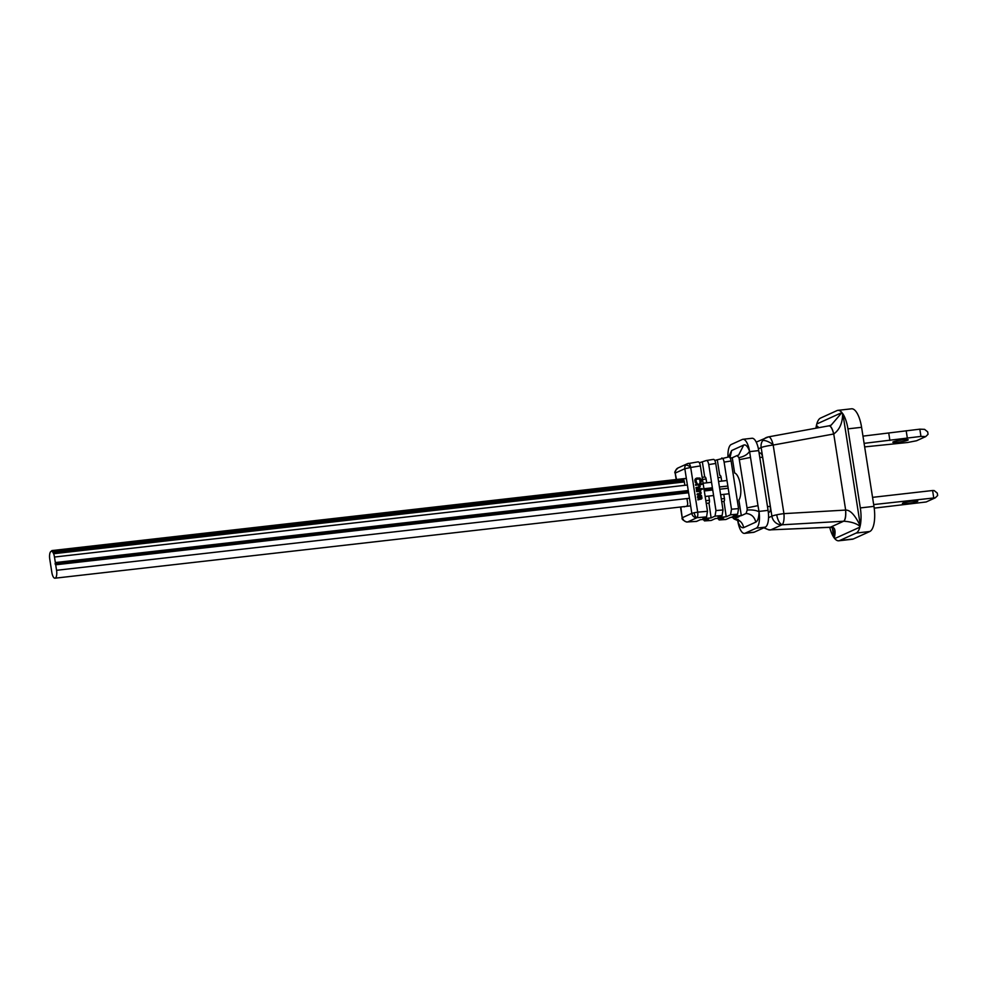 <?xml version="1.0" encoding="UTF-8"?>
<svg xmlns="http://www.w3.org/2000/svg" width="987" height="987" viewBox="0 0 987 987"><rect width="100%" height="100%" fill="white"/><g stroke="black" fill="none" stroke-linecap="round" stroke-linejoin="round"><path stroke-width="1.48" d="M52.188 551.56L51.83 550.586L51.608 551.289A6.872 2.48 -96.5 0 0 51.349 551.289A6.872 2.48 -96.5 0 0 50.571 551.758L50.164 552.461A6.872 2.48 -96.5 0 0 49.695 554.213L49.56 555.521A6.872 2.48 -96.5 0 0 49.769 559.185L51.842 572.435A6.872 2.48 -96.5 0 0 54.976 578.197A6.872 2.48 -96.5 0 0 56.555 570.301L54.482 557.038A6.872 2.48 -96.5 0 0 53.606 553.732L53.101 552.671A6.872 2.48 -96.5 0 0 52.188 551.56L683.596 479.707M53.606 553.732L684.336 481.952M55.691 564.786L688.593 492.76M704.299 490.971L712.737 490.008M719.77 489.207L728.209 488.244M55.013 563.898L688.445 491.822M704.15 490.033L712.589 489.071M55.346 562.565L688.247 490.539M703.953 488.75L712.392 487.788M719.424 486.986L727.863 486.036M727.999 457.03A14.719 5.305 83.5 0 1 731.219 444.508L742.31 439.474A14.719 5.305 83.5 0 1 742.915 439.301A14.719 5.305 83.5 0 1 749.552 451.219L757.979 505.64L747.036 507.861L738.992 457.647L737.018 455.587L732.255 457.758L734.636 472.995A14.25 5.132 83.5 0 1 740.373 484.876A14.25 5.132 83.5 0 1 738.868 500.039L741.311 515.646L746.086 513.474C751.292 513.943 754.512 516.83 755.783 522.135L743.704 527.613C741.607 528.304 739.658 526.256 737.869 521.469L737.647 520.063M764.382 527.552A9.821 9.093 65.6 0 0 770.896 529.834A9.821 3.886 87.5 0 1 770.674 529.908A9.821 3.886 87.5 0 1 770.353 529.957A9.821 3.886 87.5 0 1 770.131 529.945M773.092 444.606A9.821 3.195 33.7 0 0 762.606 440.671A9.821 9.093 65.6 0 1 766.196 437.586A9.821 9.093 65.6 0 1 768.219 436.97A9.821 3.158 79.6 0 1 768.491 436.871L768.491 436.871A9.821 3.158 79.6 0 1 773.092 444.606A9.821 3.158 79.6 0 1 773.191 445.051A9.821 1.061 171.1 0 0 761.162 447.567L771.896 516.152L768.54 517.682M828.661 425.928A9.821 3.158 79.6 0 1 828.944 425.829A9.821 3.158 79.6 0 1 833.633 434.009L773.191 445.051L783.925 513.635A9.821 3.035 86.7 0 1 782.136 524.702A9.821 3.035 86.7 0 1 781.975 524.8A9.821 9.093 -114.4 0 1 771.896 516.152A9.821 1.061 171.1 0 1 776.732 514.807A9.821 4.133 78.2 0 0 782.136 524.702M688.47 463.397A4.91 1.419 80.9 0 1 688.605 463.347L688.605 463.347A4.91 1.419 80.9 0 1 690.629 467.098A4.91 1.419 80.9 0 1 690.703 467.468L700.375 465.926C699.82 463.063 699.006 461.719 697.945 461.879L687.347 463.73A4.91 4.553 -114.4 0 1 688.47 463.397M699.364 462.767L706.322 460.534C707.383 460.374 708.197 461.719 708.752 464.581L715.957 510.563L715.032 516.139L711.109 517.916L702.88 518.545L706.556 516.88L707.482 511.303L697.698 512.154A4.91 1.382 85 0 1 697.019 517.682A4.91 1.382 85 0 1 696.97 517.706A4.91 4.553 -114.4 0 1 691.825 513.388L682.498 517.632A4.91 4.553 65.6 0 0 687.643 521.95A4.91 2.097 86.3 0 1 687.569 521.975A4.91 2.097 86.3 0 1 687.359 522.012A4.91 2.097 86.3 0 1 687.223 522.012M907.732 440.202A7.797 0.839 171.1 0 0 908.213 439.82A7.797 0.839 171.1 0 0 901.81 439.98A7.797 0.839 171.1 0 0 893.297 441.843A7.797 0.839 171.1 0 0 892.816 442.225A7.797 0.839 171.1 0 0 899.219 442.065A7.797 0.839 171.1 0 0 907.732 440.202M917.318 501.421A7.797 0.839 171.1 0 0 917.799 501.038A7.797 0.839 171.1 0 0 911.396 501.199A7.797 0.839 171.1 0 0 902.883 503.062A7.797 0.839 171.1 0 0 902.402 503.444A7.797 0.839 171.1 0 0 908.805 503.284A7.797 0.839 171.1 0 0 917.318 501.421M845.662 510.082L833.744 433.984C839.715 429.616 842.664 422.781 842.614 413.467L842.898 413.874A22.084 7.958 83.5 0 1 847.944 428.864L860.319 507.923A22.084 7.958 83.5 0 1 860.331 525.195L860.195 525.775C855.063 515.128 850.214 509.884 845.662 510.082C846.056 516.004 845.44 519.717 843.811 521.222C851.152 521.716 856.568 523.443 860.047 526.416L859.874 527.157A22.084 7.958 83.5 0 1 856.148 533.054L839.678 540.531A22.084 7.958 83.5 0 1 838.777 540.79L852.423 539.235A22.084 7.958 -96.5 0 0 853.323 538.976L869.794 531.5A22.084 7.958 -96.5 0 0 873.964 506.368L861.589 427.309A22.084 7.958 -96.5 0 0 851.522 408.803L837.877 410.358A22.084 7.958 83.5 0 1 841.936 412.566L831.165 425.138L829.364 425.779M862.971 436.131L919.822 429.172L924.585 429.357L927.681 431.874L928.064 434.28L925.72 436.587L916.553 440.757L907.509 442.509L864.649 446.901M864.094 443.36L920.957 436.402L925.72 436.587M872.557 497.349L932.592 490.514L934.183 490.576L937.268 493.093L937.65 495.511L935.306 497.806L926.139 501.976L874.211 508.132M873.68 504.579L935.306 497.806M815.953 428.21A22.084 7.958 83.5 0 1 816.311 425.952L817.174 427.976M818.914 427.667L816.422 425.372M816.57 424.743L816.78 423.991A22.084 7.958 83.5 0 1 820.505 418.093L836.976 410.604A22.084 7.958 83.5 0 1 837.877 410.358M860.047 526.416L860.195 525.775M838.777 540.79A22.084 7.958 83.5 0 1 834.718 538.581L834.311 538.1C836.001 530.167 834.78 526.527 830.647 527.206L829.993 527.329M776.732 514.807A9.821 1.061 171.1 0 1 783.925 513.635L845.551 510.082A9.821 3.035 86.7 0 1 843.589 521.235L781.975 524.8L770.896 529.834L830.437 527.218A9.821 3.886 87.5 0 1 829.894 527.342L830.092 527.329C831.745 526.984 832.892 528.353 833.509 531.438L834.311 538.1M834.003 537.681L833.744 537.273A22.084 7.958 83.5 0 1 829.734 527.342M919.822 429.172L920.957 436.402M906.177 430.727L907.312 437.957M888.756 433.194L889.892 440.424M933.727 497.744L932.592 490.514M829.043 425.816L831.165 425.138M828.883 425.89C830.709 425.631 832.325 428.333 833.744 433.984M759.015 452.502L760.681 453.23A4.91 1.764 83.5 0 1 762.606 457.302L770.304 506.479A4.91 1.764 83.5 0 1 769.465 512.006A4.91 1.764 83.5 0 1 769.379 512.056M757.979 505.64L759.052 511.846A14.719 5.305 83.5 0 1 756.202 528.168L745.111 533.202A14.719 5.305 83.5 0 1 744.506 533.375L753.599 532.338A14.719 5.305 -96.5 0 0 754.204 532.178L765.295 527.132A14.719 5.305 -96.5 0 0 768.083 510.378L758.719 450.603A14.719 5.305 -96.5 0 0 752.008 438.265L742.915 439.301M744.506 533.375A14.719 5.305 83.5 0 1 737.869 521.469L738.153 520.42M732.046 516.892L734.02 518.952L738.794 516.781A9.821 9.093 65.6 0 0 738.19 516.818L740.719 515.67L733.082 516.25L737.622 514.178L738.56 508.601L731.096 460.991C730.54 458.141 729.726 456.784 728.665 456.944L731.638 450.541L743.704 445.063C745.777 444.31 747.714 446.371 749.552 451.219C747.776 454.353 744.247 456.5 738.992 457.647M739.485 459.646L750.428 457.437M747.036 507.861L747.196 510.008C752.55 509.724 756.498 510.341 759.052 511.846C758.88 517.595 757.794 521.013 755.783 522.135M737.277 455.525L738.671 455.032L743.704 445.063M738.658 455.044L737.018 455.587M730.01 457.709L731.638 450.541M730.232 458.079L731.663 457.869A9.821 9.093 65.6 0 0 732.255 457.758M747.196 510.008L746.086 513.474M738.029 519.261L738.856 521.087L734.02 518.952C739.214 519.372 742.446 522.259 743.704 527.613M706.556 516.88L696.97 517.706L687.643 521.95L696.686 521.358L700.363 519.693L708.592 519.063L704.681 520.84L711.343 520.408L715.452 518.545L723.693 517.916L719.338 519.89L726 519.458L730.553 517.398L738.19 516.818M714.798 460.423L728.665 456.944M721.682 458.067C722.743 457.906 723.557 459.251 724.113 462.113L731.49 509.218L730.565 514.795L726.21 516.769L717.981 517.398L722.089 515.535L723.015 509.958L715.735 463.458C715.18 460.596 714.366 459.251 713.305 459.411L706.322 460.534M719.338 519.89L717.598 518.385M703.015 519.495L704.681 520.84M719.72 475.315L717.327 460.041M721.707 481.113L721.115 477.338A2.455 0.888 -96.5 0 0 720.004 475.29A2.455 0.888 -96.5 0 0 719.905 475.315M726.21 516.769L723.977 501.347A2.455 0.888 -96.5 0 0 724.446 498.558L723.779 494.364M704.706 477.029L702.411 462.311M706.704 482.816L706.112 479.053A2.455 0.888 -96.5 0 0 704.989 476.992A2.455 0.888 -96.5 0 0 704.891 477.017M711.109 517.916L708.962 503.049A2.455 0.888 -96.5 0 0 709.431 500.261L708.777 496.079M707.482 511.303L700.375 465.926M694.182 512.734L691.825 513.388L684.83 468.714A4.91 4.553 -114.4 0 1 687.347 463.73L678.02 467.961A4.91 4.553 65.6 0 0 675.503 472.958L684.83 468.714L690.703 467.468L697.698 512.154L694.182 512.734A4.91 2.134 78.1 0 0 697.019 517.682M706.248 503.419L708.802 503.136M721.719 501.655L723.804 501.421M701.572 498.916L697.883 499.878L698.648 498.743L697.747 496.325L698.66 495.412L700.239 496.288L700.721 498.484L700.326 495.326L701.436 495.474L701.991 498.201L697.883 499.878M698.377 498.879L697.439 497.004L698.167 495.61M701.041 498.447L700.597 495.178M700.104 493.414L699.573 491.292L696.6 491.662L696.501 491.008L700.893 490.354L700.351 491.082L701.189 493.105L699.783 494.216L697.328 494.512L697.229 493.858L700.314 493.352L700.128 491.378L696.6 491.662M700.782 493.821L697.069 494.66L697.229 493.858M702.67 489.071L701.757 489.293L701.917 488.491L702.67 489.071L701.757 489.293M700.733 489.305L696.328 489.959L696.489 489.157L700.622 488.651L700.733 489.305L696.328 489.959M699.08 487.035L698.562 484.888L695.601 485.259L695.49 484.605L701.831 483.716L701.671 484.506L699.475 484.777M699.536 487.59L696.069 488.257L695.971 487.615L699.536 487.59L700.252 486.307L699.351 484.691L701.93 484.37M696.884 483.371L695.28 482.372L695.07 479.337L696.859 478.066L700.017 478.078L701.189 479.67L701.177 482.063L700.116 482.865L699.882 478.892L696.982 478.855L695.897 480.324L696.884 483.371M700.733 482.655L699.845 483.001L699.993 482.075M700.104 482.026L699.623 479.04L696.403 479.127M683.053 479.509L682.276 479.867L683.053 479.509A2.455 0.888 -96.5 0 1 683.152 479.485A2.455 0.888 -96.5 0 0 683.053 479.509M684.275 481.533A2.455 0.888 -96.5 0 0 683.152 479.485A2.455 0.888 -96.5 0 1 684.275 481.533L684.867 485.308L684.275 481.533M686.94 498.558L687.594 502.741L686.94 498.558M687.137 505.541A2.455 0.888 -96.5 0 0 687.594 502.741A2.455 0.888 -96.5 0 1 687.137 505.541M684.275 506.837L685.015 506.504L684.275 506.837A2.455 0.888 -96.5 0 1 684.176 506.862A2.455 0.888 -96.5 0 0 684.275 506.837M698.154 499.743L698.043 499.089M696.859 491.514L696.76 490.86M702.016 489.145L701.917 488.491M696.6 489.811L696.489 489.157M698.562 484.888L695.601 485.259M698.87 485.123L699.302 486.949L696.23 487.467M695.86 485.11L695.761 484.457M695.502 478.757L696.242 478.288M695.07 479.337L695.761 478.609M694.885 479.892L695.329 479.188M694.86 480.558L695.156 479.744M695.045 481.73L695.119 480.41M695.28 482.372L695.304 481.594M695.613 482.865L695.539 482.224M697.143 483.223L696.477 483.174M699.98 497.115L700.202 498.558L699.425 498.645L698.216 496.806L699.598 496.362L699.919 498.583M699.771 496.609L699.709 497.263M53.434 552.535L684.102 480.755L53.421 552.523M54.482 557.038L687.384 485.024M703.089 483.235L711.528 482.273M718.561 481.471L727 480.509M684.176 481.027L53.532 552.794M686.372 478.51L51.929 550.709M51.904 550.647L686.36 478.448M56.555 570.301L689.457 498.275M705.162 496.486L713.601 495.523M720.633 494.734L729.072 493.771M763.802 527.811L768.935 529.908A9.821 9.019 -84.2 0 0 770.674 529.908M685.583 465.222A4.91 1.616 34.4 0 1 690.629 467.098M680.833 506.973L682.202 517.879C681.499 518.891 682.942 520.272 686.496 521.987A4.91 4.54 -83.5 0 0 687.569 521.975M847.944 428.864L861.589 427.309M860.319 507.923L873.964 506.368M856.148 533.054L869.794 531.5M839.678 540.531L853.323 538.976M833.744 537.273L832.349 528.304M816.644 428.074L816.311 425.952M816.78 423.991L841.936 412.566M842.898 413.874L860.331 525.195M859.874 527.157L834.718 538.581M830.437 527.218L843.589 521.235M758.398 448.814L761.162 447.567A9.821 9.093 65.6 0 1 762.606 440.671M759.768 457.326A14.719 1.592 171.1 0 0 762.606 457.302M770.304 506.479A14.719 1.592 -8.9 0 1 767.467 506.491M749.614 451.639L758.719 450.603M758.978 511.414L768.083 510.378M756.202 528.168L765.295 527.132M745.111 533.202L754.204 532.178M724.113 462.113L731.096 460.991M731.49 509.218L738.56 508.601M730.565 514.795L737.622 514.178M722.089 515.535L715.032 516.139M708.752 464.581L715.735 463.458M723.015 509.958L715.957 510.563M678.02 467.961C675.133 470.737 674.195 472.477 675.194 473.192L676.527 479.497M723.977 501.347L721.707 501.606M708.962 503.049L706.236 503.358M724.446 498.558L721.287 498.916M709.431 500.261L705.816 500.668M721.115 477.338L717.968 477.696M706.112 479.053L702.497 479.46M705.088 477.005L702.164 477.338L704.989 476.992M54.976 578.197L690.653 505.862M51.83 550.586L686.347 478.374M756.227 442.127L768.491 436.871L829.142 425.792M829.894 527.342L768.935 529.908M768.379 512.784L769.465 512.006M719.104 519.952L725.766 519.52M686.496 521.987L696.452 521.42M704.447 520.902L711.109 520.47M675.194 473.192L676.194 479.534M680.499 507.01L682.202 517.879"/></g></svg>
